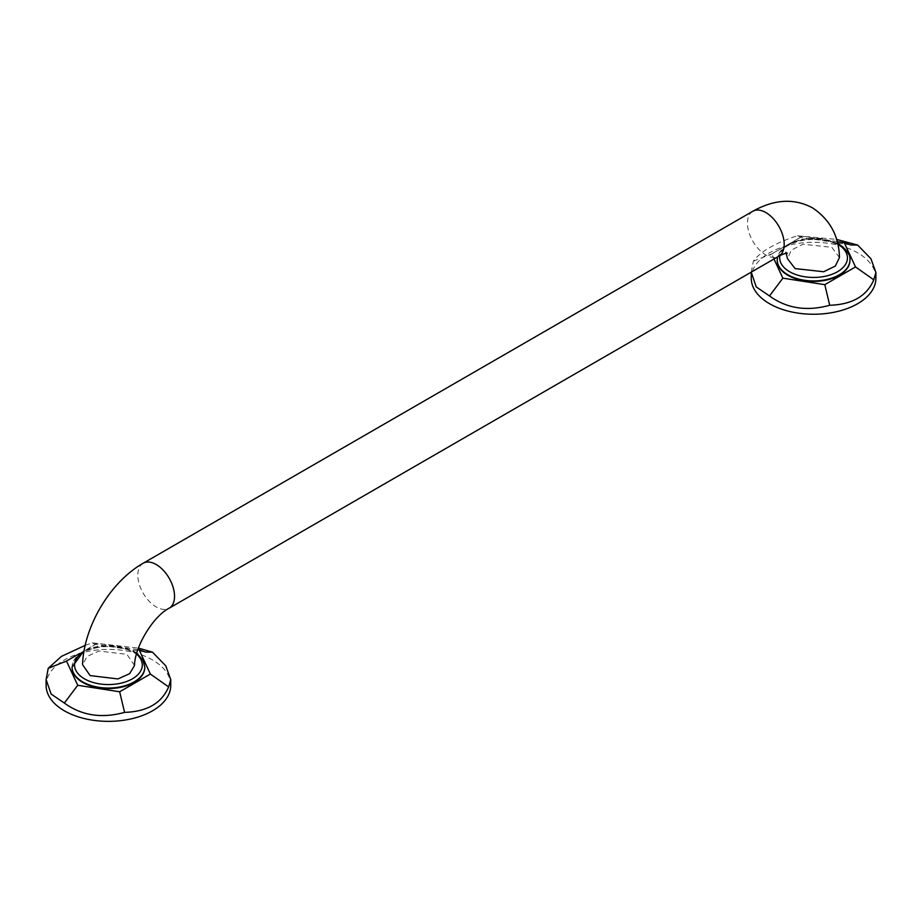 <?xml version="1.0" encoding="UTF-8"?>
<svg xmlns="http://www.w3.org/2000/svg" width="922" height="922" viewBox="0 0 922 922"><rect width="100%" height="100%" fill="white"/><g stroke="black" fill="none" stroke-linecap="round" stroke-linejoin="round"><path stroke-width="0.69" stroke-dasharray="4.61 3.46" d="M72.077 667.309A36.361 20.987 180 0 1 94.712 648.12A36.361 20.987 180 0 1 134.139 652.718A36.361 20.987 180 0 1 144.777 667.309M137.897 649.653L97.19 643.349L79.638 653.491M85.181 645.377L92.292 642.853L94.782 644.213L97.19 643.349M92.292 642.853L138.45 648.108M170.754 685.369A62.327 35.981 180 0 0 152.499 659.933A62.327 35.981 0 0 0 84.57 652.131A62.327 35.981 0 0 0 46.1 685.369M134.497 665.523L126.936 654.332L98.896 651.036L87.175 656.418L82.531 664.624M839.458 257.572L831.875 247.338L803.016 244.226L791.399 250.069L787.503 258.679M777.223 260.2A36.361 20.987 180 0 1 799.858 241.011A36.361 20.987 180 0 1 839.285 245.609A36.361 20.987 180 0 1 849.923 260.2M837.13 241.622L802.336 236.239L771.633 253.965L773.984 259.013M751.246 272.14L753.366 261.191C760.327 251.579 775.01 243.097 797.438 235.744L799.939 237.092L802.336 236.239M797.438 235.744L836.508 239.397M753.366 261.191L771.633 253.965M875.9 278.26A62.327 35.981 180 0 0 857.644 252.812A62.327 35.981 0 0 0 789.728 245.022A62.327 35.981 0 0 0 751.246 278.26M144.789 667.055A36.361 20.987 0 0 0 134.139 652.211A36.361 20.987 0 0 0 94.517 647.659A36.361 20.987 0 0 0 72.066 667.055M136.525 654.101A33.86 19.546 0 0 0 132.376 651.197A33.86 19.546 0 0 0 83.948 651.508M143.187 563.227A25.966 14.994 -120 0 0 139.21 584.029A25.966 14.994 -120 0 0 156.175 606.918A25.966 14.994 -120 0 0 169.152 608.209M752.848 211.242A25.966 14.994 -120 0 0 748.86 232.056A25.966 14.994 -120 0 0 765.825 254.933A25.966 14.994 -120 0 0 778.813 256.224M837.752 244.215A33.86 19.546 0 0 0 837.522 244.076A33.86 19.546 0 0 0 802.486 239.432A33.86 19.546 0 0 0 779.943 255.59M849.934 259.935A36.361 20.987 0 0 0 839.285 245.102A36.361 20.987 0 0 0 799.662 240.55A36.361 20.987 0 0 0 777.211 259.935M145.688 652.085L94.782 644.213M96.499 643.89L63.895 662.711M136.79 653.156L133.621 651.07L109.026 645.008L84.109 650.575M787.423 253.204L785.913 252.328L786.385 253.25M837.545 243.281L820.246 238.268L801.103 239.213L785.406 245.897L777.546 256.961M850.833 244.975L799.939 237.092M801.644 236.781L769.04 255.601"/><path stroke-width="1.38" d="M144.777 667.309A36.361 20.987 180 0 1 144.789 667.563A36.361 20.987 180 0 1 122.338 686.959A36.361 20.987 180 0 1 82.715 682.407A36.361 20.987 180 0 1 72.066 667.563A36.361 20.987 180 0 1 72.077 667.309M79.638 653.491L66.488 661.074L77.725 685.288L119.664 691.777L150.367 674.051L139.13 649.837L137.897 649.653M119.664 691.777L124.562 712.372C101.662 718.711 81.597 715.599 64.356 703.06L77.725 685.288M138.45 648.108L152.499 652.177L165.753 665.799L170.754 679.572L168.634 686.925L150.367 674.051M168.634 686.925C161.673 703.209 146.99 711.692 124.562 712.372M152.499 652.177L145.688 652.085L139.13 649.837M64.356 703.06L51.102 694.036L46.1 679.572L48.221 668.3L66.488 661.074M48.221 668.3L61.486 656.349L85.181 645.377M46.1 679.572L46.1 685.369A62.327 35.981 0 0 0 64.356 710.816A62.327 35.981 180 0 0 132.272 718.618A62.327 35.981 180 0 0 170.754 685.369L170.754 679.572M90.126 675.584L117.958 678.938L129.679 673.648L134.497 665.523C134.727 646.46 153.674 615.838 169.152 608.209A25.966 14.994 -120 0 0 173.14 587.395A25.966 14.994 -120 0 0 156.175 564.506A25.966 14.994 -120 0 0 143.187 563.227C110.26 581.932 83.867 626.315 82.531 664.624L90.126 675.584M785.913 252.328L787.503 258.679L795.064 268.59L823.692 271.748L835.355 266.043L839.458 257.572C838.974 236.159 830.007 219.597 812.57 207.899C794.315 198.092 774.399 199.21 752.848 211.242L143.187 563.227M849.923 260.2A36.361 20.987 180 0 1 849.934 260.453A36.361 20.987 180 0 1 827.483 279.839A36.361 20.987 180 0 1 787.861 275.286A36.361 20.987 180 0 1 777.211 260.453A36.361 20.987 180 0 1 777.223 260.2M773.984 259.013L782.87 278.167L824.81 284.656L855.512 266.942L844.275 242.728L837.13 241.622M824.81 284.656L829.708 305.263C806.808 311.59 786.743 308.49 769.501 295.95L782.87 278.167M836.508 239.397L857.644 245.056L870.898 258.69L875.9 272.451L873.779 279.815L855.512 266.942M873.779 279.815C866.818 296.1 852.135 304.583 829.708 305.263M857.644 245.056L850.833 244.975L844.275 242.728M769.501 295.95L756.247 286.926L751.246 272.14M751.246 272.451L751.246 278.26A62.327 35.981 0 0 0 769.501 303.707A62.327 35.981 180 0 0 837.43 311.509A62.327 35.981 180 0 0 875.9 278.26L875.9 272.451M84.109 650.575L72.066 667.055A36.361 20.987 0 0 0 82.715 681.9A36.361 20.987 0 0 0 122.338 686.441A36.361 20.987 0 0 0 144.789 667.055L144.789 667.563M83.948 651.508A33.86 19.546 0 0 0 84.478 678.846A33.86 19.546 0 0 0 129.944 680.113A33.86 19.546 0 0 0 136.525 654.101M787.423 253.204C785.394 253.216 782.524 254.218 778.813 256.224A25.966 14.994 -120 0 0 782.79 235.41A25.966 14.994 -120 0 0 765.825 212.533A25.966 14.994 -120 0 0 752.848 211.242M779.943 255.59A33.86 19.546 0 0 0 789.624 271.725A33.86 19.546 0 0 0 837.395 271.794A33.86 19.546 0 0 0 837.752 244.215M777.546 256.961L777.211 259.935A36.361 20.987 0 0 0 787.861 274.779A36.361 20.987 0 0 0 827.483 279.331A36.361 20.987 0 0 0 849.934 259.935C850.948 255.486 847.226 250.15 838.766 243.961L837.545 243.281M144.789 667.055L143.014 660.164L136.79 653.156M778.813 256.224L169.152 608.209"/></g></svg>
